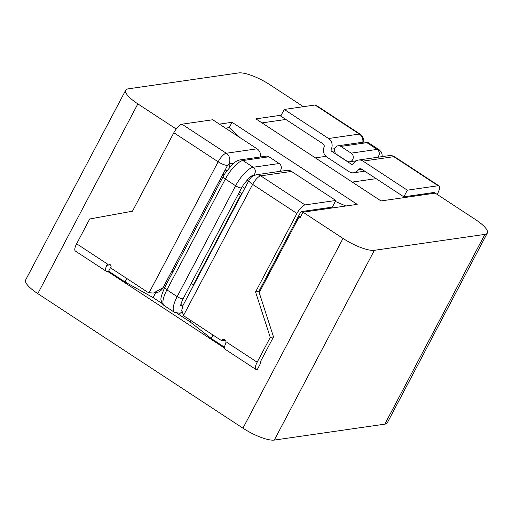 <?xml version="1.0" encoding="UTF-8"?>
<svg xmlns="http://www.w3.org/2000/svg" width="513" height="513" viewBox="0 0 513 513"><rect width="100%" height="100%" fill="white"/><g stroke="black" fill="none" stroke-linecap="round" stroke-linejoin="round"><path stroke-width="0.77" d="M384.833 424.148L484.888 234.383A25.977 6.842 27.8 0 0 487.35 233.043L387.296 422.808A25.977 6.842 -152.2 0 1 384.833 424.148L274.308 440.077A25.977 6.842 -152.2 0 1 242.957 428.182L343.011 238.417L303.003 212.177L300.195 217.499L299.073 217.012L259.193 292.647M299.073 217.012L300.156 216.858L298.528 216.153M213.004 335.034L211.196 338.465L190.041 321.818L177.1 313.328M224.579 347.243L211.196 338.465M111.103 266.465L108.615 271.191L107.095 271.409A9.356 3.078 123.3 0 1 106.172 271.249L75.398 251.062A9.356 3.078 -56.7 0 1 76.629 243.803L107.813 264.259A2.597 2.353 81.8 0 1 110.802 268.01L146.91 291.692A10.395 9.426 -98.2 0 0 149.11 292.756L218.16 161.794L173.843 132.732A9.356 3.078 -56.7 0 1 181.955 124.191L226.271 153.252L257.039 148.815A7.791 7.067 81.8 0 1 260.521 156.959M126.833 278.521L125.025 281.951L108.615 271.191M421.378 194.299L422.795 194.914M176.203 129.019L137.85 103.87L37.795 293.635A25.977 6.842 -152.2 0 1 25.65 279.957L125.704 90.192A25.977 6.842 27.8 0 0 137.85 103.87M242.957 428.182L37.795 293.635M260.136 362.479L260.803 362.915L260.367 362.98A1.558 0.513 -56.7 0 1 260.213 362.947A1.558 0.513 -56.7 0 1 260.418 361.742L273.512 336.913L258.815 291.474L300.195 212.991A1.558 0.513 -56.7 0 1 301.541 211.568L332.315 207.137L335.823 200.48L305.049 204.918A9.356 3.078 123.3 0 0 296.944 213.459L252.627 184.398L183.577 315.36A10.395 9.426 -98.2 0 0 185.482 316.983L221.59 340.664L224.841 340.196A2.597 2.353 -98.2 0 1 225.002 339.933M273.512 336.913L270.261 337.381L257.167 362.21A9.356 3.078 123.3 0 0 255.942 369.469A9.356 3.078 123.3 0 0 256.866 369.629L257.295 369.565L260.803 362.915M224.579 348.109L107.531 271.345M484.888 234.383L374.362 250.312L274.308 440.077M487.35 233.043A25.977 6.842 27.8 0 0 475.205 219.365L435.197 193.132L381.018 200.936L255.872 118.862L281.207 115.213M125.704 90.192A25.977 6.842 27.8 0 1 128.167 88.852L238.692 72.923A25.977 6.842 27.8 0 1 270.043 84.818L303.395 106.691M240.219 137.785L229.228 127.615L232.036 122.299L219.384 124.12M232.036 122.299L357.183 204.373L303.003 212.177M343.011 238.417A25.977 6.842 27.8 0 0 374.362 250.312M190.765 320.445L190.041 321.818M164.724 287.427L223.168 176.581A4.675 1.231 27.8 0 0 225.354 179.043L166.911 289.89A20.264 6.663 123.3 0 0 164.25 305.613C162.525 304.44 161.512 302.715 161.21 300.445C160.268 299.38 161.441 295.039 164.724 287.427A4.675 1.231 27.8 0 0 166.911 289.89L177.171 296.617A20.264 6.663 123.3 0 0 174.51 312.346L179.71 313.263A4.675 4.239 -98.2 0 0 181.923 312.154M182.628 306.235A4.675 4.239 -98.2 0 0 181.147 304.645L180.903 304.491M244.784 188.258L242.277 186.617M224.187 174.747L223.02 173.984M155.676 292.731L153.111 297.598L125.025 281.951M162.32 303.632L153.111 297.598M262.015 122.889L285.856 119.458M315.348 157.863L325.941 156.337M352.277 182.083L376.112 178.652M229.228 127.615L225.528 128.147M345.865 206.002L335.322 201.429M226.868 170.617L224.623 170.938M260.893 156.907L260.566 156.606M223.168 176.581L225.611 172.451L233.344 163.423C235.999 161.262 238.269 160.082 240.155 159.896L266.157 156.151A4.675 4.239 81.8 0 1 268.927 156.786L279.187 163.512A4.675 4.239 81.8 0 1 279.489 171.425M191.144 283.561L193.273 284.959L240.494 195.395L238.365 194.004M270.261 337.381L255.564 291.942L296.944 213.459M255.942 369.469L225.169 349.282A9.356 3.078 -56.7 0 1 225.752 343.351L225.983 341.754A2.597 2.353 -98.2 0 0 221.59 340.664M181.955 124.191L212.728 119.753L257.039 148.815M233.524 163.275L228.92 163.936A1.558 0.513 -56.7 0 0 227.567 165.359L218.916 181.769A1.558 0.41 -152.2 0 1 220.231 182.153M76.629 243.803L89.717 218.974L132.469 211.209L173.843 132.732M173.009 271.717A1.558 0.41 27.8 0 0 171.695 271.332L163.044 287.735A10.395 9.426 81.8 0 1 156.324 292.641L153.502 293.045L149.11 292.756M291.506 171.419L260.739 175.856A9.356 3.078 -56.7 0 0 252.627 184.398A7.791 2.052 -152.2 0 1 248.985 180.294C248.767 180.005 252.249 176.01 252.216 176.434L256.115 174.792L286.889 170.354A7.791 7.067 81.8 0 1 291.506 171.419L335.823 200.48M107.813 264.259L106.755 265.311A9.356 3.078 123.3 0 0 106.172 271.249M258.815 291.474L255.564 291.942M193.651 285.241A1.558 0.41 27.8 0 0 193.273 284.959M229.151 163.903A7.791 7.067 -98.2 0 0 229.734 167.007M248.542 181.134L246.888 180.05M239.379 192.067L241.905 193.722M221.238 180.243A7.791 2.052 27.8 0 0 220.051 179.614M240.494 195.395A1.558 0.41 -152.2 0 1 240.873 195.677M183.577 315.36L181.724 310.346L183.077 305.293L248.985 180.294M163.044 287.735L153.502 293.038M364.743 171.195L353.771 172.772A7.791 7.067 -98.2 0 1 349.154 171.708L326.999 157.177A7.791 7.067 -98.2 0 1 324.03 147.18A2.597 2.353 -98.2 0 0 323.043 143.845L280.733 116.098L284.24 109.449L328.557 138.51A7.791 7.067 -98.2 0 1 331.206 149.2A1.558 1.411 -98.2 0 0 331.738 151.335L351.431 164.25A1.558 1.411 -98.2 0 0 353.361 163.73A7.791 7.067 -98.2 0 1 358.407 160.05L389.181 155.619C392.015 155.567 393.862 155.978 394.721 156.843A9.356 3.078 -56.7 0 0 393.798 156.683L363.024 161.114A7.791 7.067 -98.2 0 0 358.407 160.05M336.669 154.4L346.929 161.127A4.675 4.239 -98.2 0 0 349.699 161.762A4.675 4.239 -98.2 0 0 353.213 158.1A4.675 4.239 -98.2 0 0 351.136 153.143L340.876 146.417A4.675 4.239 -98.2 0 0 338.105 145.782A4.675 4.239 -98.2 0 0 334.591 149.443A4.675 4.239 -98.2 0 0 336.669 154.4M434.748 193.196A1.558 0.513 -56.7 0 0 434.761 192.42A1.558 0.513 -56.7 0 0 434.607 192.394L403.834 196.825L407.341 190.176L363.024 161.114M407.341 190.176L438.115 185.744L393.798 156.683A7.791 7.067 -98.2 0 0 389.181 155.619M403.834 196.825L361.53 169.085A2.597 2.353 -98.2 0 0 358.433 169.739A7.791 7.067 -98.2 0 1 353.771 172.772M437.147 194.408L437.807 193.164A9.356 3.078 123.3 0 0 439.032 185.905A9.356 3.078 123.3 0 0 438.115 185.744M284.24 109.449L315.014 105.011A9.356 3.078 -56.7 0 1 315.937 105.171L360.254 134.233A9.356 3.078 123.3 0 0 359.331 134.079L315.014 105.011M179.274 313.328A4.675 4.239 -98.2 0 0 181.852 311.814M182.416 306.748A4.675 4.239 -98.2 0 0 180.845 304.799M240.155 159.896A4.675 4.239 81.8 0 1 242.925 160.531A20.264 6.663 123.3 0 0 225.354 179.043L235.614 185.77L177.171 296.617A4.675 1.231 27.8 0 0 183.256 298.515C179.691 306.062 181.083 305.35 180.743 305.966M268.927 156.786L242.925 160.531L253.185 167.264A20.264 6.663 123.3 0 0 235.614 185.77A4.675 1.231 27.8 0 0 241.7 187.668L183.256 298.515M279.187 163.512L253.185 167.264A4.675 4.239 81.8 0 1 255.262 172.182A4.675 4.239 81.8 0 1 251.8 175.869L253.505 175.626M225.983 341.754L257.167 362.21M256.115 174.792A7.791 7.067 81.8 0 1 260.739 175.856L305.049 204.918M110.34 264.791L106.755 265.311M171.695 271.332L218.916 181.769M227.567 165.359A7.791 2.052 -152.2 0 1 218.16 161.794A9.356 3.078 123.3 0 1 226.271 153.252A7.791 7.067 81.8 0 1 228.92 163.936M334.566 150.925L331.738 151.335M351.431 164.25L353.181 164M434.043 193.292L433.017 192.625M328.557 138.51L359.331 134.079A7.791 7.067 -98.2 0 1 362.813 142.223M361.793 169.258L358.433 169.739M331.206 149.2L334.784 148.68M340.876 146.417L366.885 142.672A20.264 6.663 -56.7 0 1 368.879 143.018L364.115 142.03A4.675 4.239 -98.2 0 1 366.885 142.672L377.145 149.398A20.264 6.663 -56.7 0 1 379.139 149.745L368.879 143.018M377.446 157.305A4.675 4.239 -98.2 0 0 377.145 149.398L351.136 153.143M164.25 305.613L174.51 312.346M241.7 187.668L243.688 184.308L249.523 177.395L251.742 175.882M363.807 142.075L363.813 140.023L362.781 136.913L360.254 134.233M439.032 185.905L394.721 156.843M382.262 156.612L381.98 153.874L381.153 151.861L379.139 149.745M338.105 145.782L364.115 142.03M349.699 161.762L356.118 160.838"/></g></svg>
